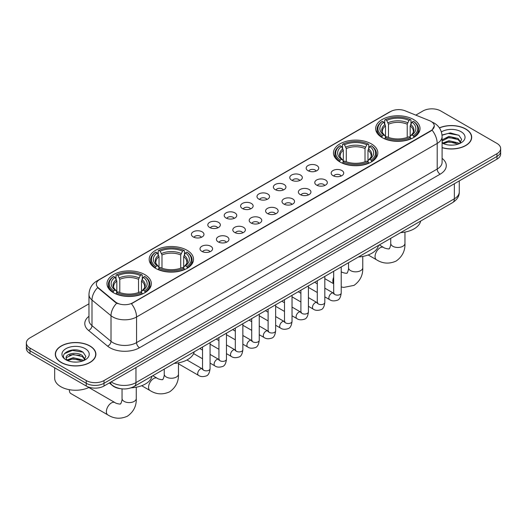 <?xml version="1.0" encoding="UTF-8"?>
<svg xmlns="http://www.w3.org/2000/svg" width="527" height="527" viewBox="0 0 527 527"><rect width="100%" height="100%" fill="white"/><g stroke="black" fill="none" stroke-linecap="round" stroke-linejoin="round"><path stroke-width="0.79" d="M371.331 143.864A22.18 12.806 0 0 0 347.161 141.091A22.18 12.806 0 0 0 333.466 152.922A22.18 12.806 0 0 0 339.961 161.973A22.18 12.806 0 0 0 364.137 164.753A22.18 12.806 0 0 0 377.826 152.922A22.18 12.806 0 0 0 371.331 143.864M187.039 250.266A22.18 12.806 0 0 0 162.863 247.492A22.18 12.806 0 0 0 149.174 259.324A22.18 12.806 0 0 0 155.669 268.375A22.18 12.806 0 0 0 179.839 271.155A22.18 12.806 0 0 0 193.534 259.324A22.18 12.806 0 0 0 187.039 250.266M144.839 274.626A22.18 12.806 0 0 0 120.67 271.853A22.18 12.806 0 0 0 106.974 283.684A22.18 12.806 0 0 0 113.476 292.735A22.18 12.806 0 0 0 137.646 295.515A22.18 12.806 0 0 0 151.335 283.684A22.18 12.806 0 0 0 144.839 274.626M413.524 119.504A22.18 12.806 0 0 0 389.354 116.73A22.18 12.806 0 0 0 375.665 128.562A22.18 12.806 0 0 0 382.161 137.613A22.18 12.806 0 0 0 406.33 140.386A22.18 12.806 0 0 0 420.026 128.562A22.18 12.806 0 0 0 413.524 119.504M308.005 170.689A6.278 3.623 180 0 1 306.76 169.661A6.278 3.623 180 0 1 308.835 165.162A6.278 3.623 180 0 1 316.885 165.564A6.278 3.623 180 0 1 318.13 169.661A6.278 3.623 180 0 1 308.005 170.689M316.114 171.064A3.768 2.174 0 0 0 315.106 170.004A3.768 2.174 0 0 0 311.398 169.457A3.768 2.174 0 0 0 308.769 171.064M291.609 180.155A6.278 3.623 180 0 1 290.364 179.127A6.278 3.623 180 0 1 292.445 174.621A6.278 3.623 180 0 1 300.489 175.03A6.278 3.623 180 0 1 301.734 179.127A6.278 3.623 180 0 1 291.609 180.155M299.725 180.53A3.768 2.174 0 0 0 298.71 179.47A3.768 2.174 0 0 0 295.001 178.917A3.768 2.174 0 0 0 292.373 180.53M275.219 189.621A6.278 3.623 180 0 1 273.974 188.594A6.278 3.623 180 0 1 276.049 184.088A6.278 3.623 180 0 1 284.093 184.49A6.278 3.623 180 0 1 285.344 188.594A6.278 3.623 180 0 1 275.219 189.621M283.328 189.997A3.768 2.174 0 0 0 282.32 188.936A3.768 2.174 0 0 0 278.612 188.383A3.768 2.174 0 0 0 275.983 189.997M258.823 199.081A6.278 3.623 180 0 1 257.578 198.06A6.278 3.623 180 0 1 259.659 193.554A6.278 3.623 180 0 1 267.703 193.956A6.278 3.623 180 0 1 268.948 198.06A6.278 3.623 180 0 1 258.823 199.081M266.939 199.456A3.768 2.174 0 0 0 265.924 198.402A3.768 2.174 0 0 0 262.215 197.849A3.768 2.174 0 0 0 259.587 199.456M242.433 208.547A6.278 3.623 180 0 1 241.188 207.519A6.278 3.623 180 0 1 243.263 203.02A6.278 3.623 180 0 1 251.307 203.422A6.278 3.623 180 0 1 252.552 207.519A6.278 3.623 180 0 1 242.433 208.547M250.542 208.923A3.768 2.174 0 0 0 249.534 207.862A3.768 2.174 0 0 0 245.826 207.315A3.768 2.174 0 0 0 243.197 208.923M226.037 218.013A6.278 3.623 180 0 1 224.792 216.986A6.278 3.623 180 0 1 226.873 212.48A6.278 3.623 180 0 1 234.917 212.888A6.278 3.623 180 0 1 236.162 216.986A6.278 3.623 180 0 1 226.037 218.013M234.153 218.389A3.768 2.174 0 0 0 233.138 217.328A3.768 2.174 0 0 0 229.429 216.775A3.768 2.174 0 0 0 226.801 218.389M209.647 227.48A6.278 3.623 180 0 1 208.396 226.452A6.278 3.623 180 0 1 210.477 221.946A6.278 3.623 180 0 1 218.521 222.354A6.278 3.623 180 0 1 219.766 226.452A6.278 3.623 180 0 1 209.647 227.48M217.756 227.855A3.768 2.174 0 0 0 216.749 226.794A3.768 2.174 0 0 0 213.033 226.241A3.768 2.174 0 0 0 210.411 227.855M193.251 236.939A6.278 3.623 180 0 1 192.006 235.918A6.278 3.623 180 0 1 194.088 231.412A6.278 3.623 180 0 1 202.131 231.814A6.278 3.623 180 0 1 203.376 235.918A6.278 3.623 180 0 1 193.251 236.939M201.367 237.315A3.768 2.174 0 0 0 200.352 236.261A3.768 2.174 0 0 0 196.643 235.707A3.768 2.174 0 0 0 194.015 237.315M333.011 175.662A6.278 3.623 180 0 1 331.766 174.635A6.278 3.623 180 0 1 333.841 170.129A6.278 3.623 180 0 1 341.885 170.537A6.278 3.623 180 0 1 343.13 174.635A6.278 3.623 180 0 1 333.011 175.662M341.121 176.038A3.768 2.174 0 0 0 340.113 174.977A3.768 2.174 0 0 0 336.404 174.424A3.768 2.174 0 0 0 333.775 176.038M316.615 185.122A6.278 3.623 180 0 1 315.37 184.101A6.278 3.623 180 0 1 317.452 179.595A6.278 3.623 180 0 1 325.495 179.997A6.278 3.623 180 0 1 326.74 184.101A6.278 3.623 180 0 1 316.615 185.122M324.731 185.497A3.768 2.174 0 0 0 323.716 184.443A3.768 2.174 0 0 0 320.008 183.89A3.768 2.174 0 0 0 317.379 185.497M300.225 194.588A6.278 3.623 180 0 1 298.974 193.567A6.278 3.623 180 0 1 301.055 189.061A6.278 3.623 180 0 1 309.099 189.463A6.278 3.623 180 0 1 310.344 193.567A6.278 3.623 180 0 1 300.225 194.588M308.335 194.964A3.768 2.174 0 0 0 307.327 193.903A3.768 2.174 0 0 0 303.611 193.356A3.768 2.174 0 0 0 300.989 194.964M283.829 204.054A6.278 3.623 180 0 1 282.584 203.027A6.278 3.623 180 0 1 284.666 198.527A6.278 3.623 180 0 1 292.709 198.929A6.278 3.623 180 0 1 293.954 203.027A6.278 3.623 180 0 1 283.829 204.054M291.945 204.43A3.768 2.174 0 0 0 290.93 203.369A3.768 2.174 0 0 0 287.222 202.823A3.768 2.174 0 0 0 284.593 204.43M267.433 213.521A6.278 3.623 180 0 1 266.188 212.493A6.278 3.623 180 0 1 268.269 207.987A6.278 3.623 180 0 1 276.313 208.396A6.278 3.623 180 0 1 277.558 212.493A6.278 3.623 180 0 1 267.433 213.521M275.549 213.896A3.768 2.174 0 0 0 274.541 212.836A3.768 2.174 0 0 0 270.825 212.282A3.768 2.174 0 0 0 268.203 213.896M251.043 222.98A6.278 3.623 180 0 1 249.798 221.959A6.278 3.623 180 0 1 251.873 217.453A6.278 3.623 180 0 1 259.916 217.855A6.278 3.623 180 0 1 261.168 221.959A6.278 3.623 180 0 1 251.043 222.98M259.152 223.362A3.768 2.174 0 0 0 258.144 222.302A3.768 2.174 0 0 0 254.436 221.748A3.768 2.174 0 0 0 251.807 223.362M234.647 232.447A6.278 3.623 180 0 1 233.402 231.425A6.278 3.623 180 0 1 235.483 226.92A6.278 3.623 180 0 1 243.527 227.321A6.278 3.623 180 0 1 244.772 231.425A6.278 3.623 180 0 1 234.647 232.447M242.763 232.822A3.768 2.174 0 0 0 241.748 231.768A3.768 2.174 0 0 0 238.039 231.215A3.768 2.174 0 0 0 235.411 232.822M218.257 241.913A6.278 3.623 180 0 1 217.012 240.885A6.278 3.623 180 0 1 219.087 236.386A6.278 3.623 180 0 1 227.13 236.788A6.278 3.623 180 0 1 228.375 240.885A6.278 3.623 180 0 1 218.257 241.913M226.366 242.288A3.768 2.174 0 0 0 225.358 241.228A3.768 2.174 0 0 0 221.65 240.681A3.768 2.174 0 0 0 219.021 242.288M201.861 251.379A6.278 3.623 180 0 1 200.616 250.351A6.278 3.623 180 0 1 202.697 245.845A6.278 3.623 180 0 1 210.741 246.254A6.278 3.623 180 0 1 211.986 250.351A6.278 3.623 180 0 1 201.861 251.379M209.977 251.754A3.768 2.174 0 0 0 208.962 250.694A3.768 2.174 0 0 0 205.253 250.141A3.768 2.174 0 0 0 202.625 251.754M429.479 120.65A11.298 6.522 180 0 1 430.987 121.381A11.298 6.522 180 0 1 434.294 125.999A11.298 6.522 180 0 1 430.987 130.61L132.705 302.821A11.298 6.522 180 0 1 115.466 301.945L98.404 287.88A11.298 6.522 180 0 1 96.355 284.139A11.298 6.522 180 0 1 99.669 279.527L390.639 111.533A11.298 6.522 180 0 1 405.111 110.802L429.479 120.65M120.604 388.695A12.556 7.246 180 0 1 112.666 385.731L109.3 382.958M442.1 147.685A20.296 11.719 0 0 0 471.698 137.27A20.296 11.719 0 0 0 465.756 128.99A20.296 11.719 0 0 0 439.373 127.837M89.946 345.956A20.296 11.719 0 0 0 67.831 343.413A20.296 11.719 0 0 0 55.302 354.243A20.296 11.719 0 0 0 61.244 362.53A20.296 11.719 0 0 0 83.365 365.066A20.296 11.719 0 0 0 95.894 354.243A20.296 11.719 0 0 0 89.946 345.956M434.294 125.999L432.081 130.149L430.987 130.946L131.434 303.723A14.644 8.458 60 0 1 136.552 316.997A16.739 9.664 180 0 1 112.883 316.997A16.739 9.664 180 0 1 111.006 315.706L91.994 300.034A16.739 9.664 180 0 1 88.971 294.488L88.971 320.113A16.739 9.664 0 0 0 91.994 325.66L111.006 341.331A16.739 9.664 0 0 0 112.883 342.622A16.739 9.664 0 0 0 136.552 342.622L437.199 169.048A16.739 9.664 0 0 0 442.1 162.217L442.1 136.592A16.739 9.664 180 0 1 437.199 143.423A14.644 8.458 -120 0 0 432.081 130.149M88.971 303.809L30.026 337.84A12.556 7.246 0 0 0 26.35 342.965L26.35 348.433A12.556 7.246 0 0 0 30.026 353.558L86.25 386.021L86.25 383.287A12.556 7.246 0 0 0 104.003 383.287L496.974 156.407A12.556 7.246 0 0 0 500.65 151.282A12.556 7.246 0 0 1 496.974 156.407L104.003 383.287A12.556 7.246 0 0 1 86.25 383.287L30.026 350.824L86.25 383.287L86.25 380.553A12.556 7.246 0 0 0 104.003 380.553L496.974 153.673A12.556 7.246 0 0 0 500.65 148.548A12.556 7.246 0 0 0 496.974 143.423L440.75 110.96A12.556 7.246 0 0 0 422.997 110.96L415.79 115.123M26.35 345.699A12.556 7.246 0 0 0 30.026 350.824A12.556 7.246 0 0 1 26.35 345.699M118.002 303.723L115.466 302.445L97.64 287.604A14.644 9.796 129.5 0 0 91.994 300.034L91.994 325.66A4.183 2.8 -50.5 0 1 88.569 330.462A20.922 12.081 180 0 1 88.971 316.286M26.35 342.965A12.556 7.246 0 0 0 30.026 348.09L86.25 380.553M86.25 386.021A12.556 7.246 0 0 0 104.003 386.021L496.974 159.141A12.556 7.246 0 0 0 500.65 154.016L500.65 148.548M442.1 147.553A20.085 11.594 0 0 0 471.487 137.27A20.085 11.594 0 0 0 465.604 129.069A20.085 11.594 0 0 0 439.452 127.949M449.136 145.037L452.291 145.129M442.864 143.034L448.958 140.716L458.088 142.85L459.195 143.739M443.424 143.621L448.958 141.796L458.286 144.075M442.1 141.677A9.46 5.461 0 0 0 443.51 143.693M442.1 139.886L448.958 136.374L458.088 138.509L460.809 142.264M442.1 140.972L448.958 137.461L458.088 139.596L460.591 142.547M442.193 143.08L442.68 143.377M442.1 143.034A13.643 7.879 0 0 0 461.053 142.843A13.643 7.879 0 0 0 461.053 131.704A13.643 7.879 0 0 0 441.376 131.928M459.518 143.601L461.659 139.405L458.951 135.334L450.335 132.89L442.021 134.991M442.957 143.456L442.1 142.455M442.041 135.241L448.213 133.417L458.767 135.208M445.203 138.298L448.213 137.751L455.75 138.403M445.203 142.639L448.213 142.092L455.75 142.738M61.395 362.444A20.085 11.594 0 0 0 83.286 364.954A20.085 11.594 0 0 0 95.683 354.243A20.085 11.594 0 0 0 89.801 346.041A20.085 11.594 0 0 0 67.911 343.525A20.085 11.594 0 0 0 55.513 354.243A20.085 11.594 0 0 0 61.395 362.444M54.676 367.787L54.676 378.162A20.922 12.081 0 0 0 60.803 386.699A20.922 12.081 0 0 0 89.267 387.305M73.332 362.009L76.481 362.102M67.061 360.007L73.148 357.681L82.284 359.822L83.391 360.705M67.621 360.593L73.148 358.768L82.482 361.041M67.153 360.428L66.178 358.136A9.46 5.461 0 0 0 67.7 360.666M84.999 359.236L82.284 355.481C76.606 351.245 64.926 353.861 66.178 358.136L66.138 357.721M66.198 358.268L66.461 357.569L73.148 354.427L82.284 356.568L84.788 359.513M83.714 360.573L85.848 356.377L83.147 352.306C73.576 345.422 56.567 354.487 66.389 360.046L66.876 360.343M85.242 348.67A13.643 7.879 0 0 0 65.947 348.67A13.643 7.879 0 0 0 65.947 359.809A13.643 7.879 0 0 0 85.242 359.809A13.643 7.879 0 0 0 85.242 348.67M64.393 353.67L72.403 350.383L82.963 352.181M69.399 355.27L72.403 354.724L79.939 355.369M69.399 359.605L72.403 359.065L79.939 359.71M381.759 137.376L382.358 135.795A19.921 11.502 0 0 1 382.358 121.329L383.728 122.119A17.997 10.388 0 0 0 383.728 135.004L385.079 135.768L385.514 137.382M385.514 136.724L385.514 125.907L383.728 122.119M384.723 123.832L384.723 119.958L385.316 119.616A19.921 11.502 0 0 1 410.368 119.616L408.998 120.406A17.997 10.388 0 0 0 386.686 120.406L388.471 124.201L388.471 137.428M407.213 137.428L407.213 124.201L408.998 120.406M400.612 232.638A23.017 13.287 0 0 0 420.691 221.044M384.723 138.529A20.757 11.983 0 0 0 410.968 138.529L410.368 137.501A19.921 11.502 0 0 1 385.316 137.501L384.723 138.884M410.968 138.884L410.968 138.529M382.358 121.329L381.759 121.665A20.757 11.983 0 0 0 377.088 129.24A20.757 11.983 0 0 0 381.759 136.816M410.368 119.616L410.968 119.958L410.968 123.832M385.316 137.501L386.686 136.71A17.997 10.388 0 0 0 408.998 136.71L410.368 137.501M383.728 135.004L382.358 135.795M386.686 120.406L385.316 119.616M385.079 124.444A16.1 9.295 0 0 0 385.079 135.768L385.151 135.821C382.865 133.608 381.937 132.106 382.358 131.315A15.481 8.939 0 0 1 385.514 125.907M413.926 136.816A20.757 11.983 0 0 0 418.603 129.24A20.757 11.983 0 0 0 413.926 121.665L413.333 121.329A19.921 11.502 0 0 1 413.333 135.795L413.926 137.376M413.333 135.795L411.962 135.004A17.997 10.388 0 0 0 411.962 122.119L413.333 121.329M411.962 122.119L410.171 125.907L410.171 136.724L410.605 135.768L411.962 135.004M410.171 125.907A15.481 8.939 0 0 1 413.326 131.315C413.748 132.112 412.819 133.614 410.533 135.821L410.605 135.768A16.1 9.295 0 0 0 410.605 124.444M410.171 137.382L410.171 136.724M339.566 161.736L340.159 160.155A19.921 11.502 0 0 1 340.159 145.689L341.529 146.48A17.997 10.388 0 0 0 341.529 159.365L342.879 160.129L343.321 161.749M343.321 161.091L343.321 150.267L341.529 146.48M342.524 148.192L342.524 144.319L343.117 143.983A19.921 11.502 0 0 1 368.175 143.983L366.805 144.773A17.997 10.388 0 0 0 344.487 144.773L346.279 148.561L346.279 161.789M365.013 161.789L365.013 148.561L366.805 144.773M358.413 257.005A23.017 13.287 0 0 0 378.498 245.411M342.524 162.889A20.757 11.983 0 0 0 368.768 162.889L368.175 161.861A19.921 11.502 0 0 1 343.117 161.861L342.524 163.245M368.768 163.245L368.768 162.889M340.159 145.689L339.566 146.025A20.757 11.983 0 0 0 334.889 153.607A20.757 11.983 0 0 0 339.566 161.183M368.175 143.983L368.768 144.319L368.768 148.192M343.117 161.861L344.487 161.071A17.997 10.388 0 0 0 366.805 161.071L368.175 161.861M341.529 159.365L340.159 160.155M344.487 144.773L343.117 143.983M342.879 148.812A16.1 9.295 0 0 0 342.879 160.129L342.958 160.182C340.673 157.968 339.737 156.473 340.165 155.676A15.481 8.939 0 0 1 343.321 150.267M371.726 161.183A20.757 11.983 0 0 0 376.403 153.607A20.757 11.983 0 0 0 371.726 146.025L371.133 145.689A19.921 11.502 0 0 1 371.133 160.155L371.726 161.736M371.133 160.155L369.763 159.365A17.997 10.388 0 0 0 369.763 146.48L371.133 145.689M369.763 146.48L367.971 150.267L367.971 161.091L368.413 160.129L369.763 159.365M367.971 150.267A15.481 8.939 0 0 1 371.133 155.676C371.548 156.473 370.619 157.975 368.333 160.182L368.413 160.129A16.1 9.295 0 0 0 368.413 148.812M367.971 161.749L367.971 161.091M155.274 268.138L155.867 266.557A19.921 11.502 0 0 1 155.867 252.09L157.237 252.881A17.997 10.388 0 0 0 157.237 265.766L158.587 266.53L159.029 268.144M159.029 267.485L159.029 256.669L157.237 252.881M158.232 254.594L158.232 250.72L158.825 250.378A19.921 11.502 0 0 1 183.883 250.378L182.513 251.168A17.997 10.388 0 0 0 160.195 251.168L161.987 254.963L161.987 268.19M180.721 268.19L180.721 254.963L182.513 251.168M174.121 363.406A23.017 13.287 0 0 0 194.206 351.805M158.232 269.29A20.757 11.983 0 0 0 184.476 269.29L183.883 268.263A19.921 11.502 0 0 1 158.825 268.263L158.232 269.646M184.476 269.646L184.476 269.29M155.867 252.09L155.274 252.426A20.757 11.983 0 0 0 150.597 260.002A20.757 11.983 0 0 0 155.274 267.584M183.883 250.378L184.476 250.72L184.476 254.594M158.825 268.263L160.195 267.472A17.997 10.388 0 0 0 182.513 267.472L183.883 268.263M157.237 265.766L155.867 266.557M160.195 251.168L158.825 250.378M158.587 255.213A16.1 9.295 0 0 0 158.587 266.53L158.667 266.583C156.381 264.37 155.445 262.868 155.867 262.077A15.481 8.939 0 0 1 159.029 256.669M187.434 267.584A20.757 11.983 0 0 0 192.111 260.002A20.757 11.983 0 0 0 187.434 252.426L186.841 252.09A19.921 11.502 0 0 1 186.841 266.557L187.434 268.138M186.841 266.557L185.471 265.766A17.997 10.388 0 0 0 185.471 252.881L186.841 252.09M185.471 252.881L183.679 256.669L183.679 267.485L184.121 266.53L185.471 265.766M183.679 256.669A15.481 8.939 0 0 1 186.835 262.077C187.256 262.874 186.327 264.376 184.042 266.583L184.121 266.53A16.1 9.295 0 0 0 184.121 255.213M183.679 268.144L183.679 267.485M69.386 390.29L69.386 389.697A7.114 4.111 120 0 0 69.386 390.29A7.114 4.111 120 0 0 70.855 393.55L107.844 414.901A7.114 4.111 -60 0 1 106.757 409.202A7.114 4.111 -60 0 1 111.401 402.931A7.114 4.111 -60 0 1 114.958 402.582C115.769 403.55 121.164 404.525 120.4 403.827C120.63 404.835 122.475 399.677 122.04 398.491A7.114 4.111 180 0 0 124.128 401.396A7.114 4.111 180 0 0 134.187 401.396A7.114 4.111 180 0 0 136.269 398.491C136.572 405.856 133.654 411.739 127.514 416.146C120.63 419.261 114.076 418.846 107.844 414.901M113.074 292.505L113.667 290.917A19.921 11.502 0 0 1 113.667 276.451L115.038 277.242A17.997 10.388 0 0 0 115.038 290.127L116.395 290.897L116.829 292.511M116.829 291.853L116.829 281.029L115.038 277.242M116.032 278.954L116.032 275.081L116.632 274.745A19.921 11.502 0 0 1 141.684 274.745L140.314 275.535A17.997 10.388 0 0 0 118.002 275.535L119.787 279.323L119.787 292.551M138.529 292.551L138.529 279.323L140.314 275.535M131.21 387.806A23.017 13.287 0 0 0 152.007 376.173M116.032 293.651A20.757 11.983 0 0 0 142.277 293.651L141.684 292.623A19.921 11.502 0 0 1 116.632 292.623L116.032 294.007M142.277 294.007L142.277 293.651M113.667 276.451L113.074 276.794A20.757 11.983 0 0 0 108.397 284.369A20.757 11.983 0 0 0 113.074 291.945M141.684 274.745L142.277 275.081L142.277 278.954M116.632 292.623L118.002 291.833A17.997 10.388 0 0 0 140.314 291.833L141.684 292.623M115.038 290.127L113.667 290.917M118.002 275.535L116.632 274.745M116.395 279.573A16.1 9.295 0 0 0 116.395 290.897L116.467 290.944C114.181 288.73 113.252 287.235 113.674 286.444A15.481 8.939 0 0 1 116.829 281.029M145.241 291.945A20.757 11.983 0 0 0 149.912 284.369A20.757 11.983 0 0 0 145.241 276.794L144.642 276.451A19.921 11.502 0 0 1 144.642 290.917L145.241 292.505M144.642 290.917L143.272 290.127A17.997 10.388 0 0 0 143.272 277.242L144.642 276.451M143.272 277.242L141.486 281.029L141.486 291.853L141.921 290.897L143.272 290.127M141.486 281.029A15.481 8.939 0 0 1 144.642 286.444C145.063 287.235 144.128 288.737 141.849 290.944L141.921 290.897A16.1 9.295 0 0 0 141.921 279.573M141.486 292.511L141.486 291.853M98.404 287.88L98.404 288.374M115.466 301.945L115.466 302.445M132.705 302.821L132.705 303.157M430.987 130.61L430.987 130.946M139.517 347.748A4.183 2.418 60 0 1 136.552 342.622L136.552 316.997L437.199 143.423L437.199 169.048A4.183 2.418 60 0 0 440.157 174.173L139.517 347.748A20.922 12.081 180 0 1 109.926 347.748A20.922 12.081 180 0 1 107.58 346.134L88.569 330.462M432.054 122.02A14.644 6.858 112 0 0 431.857 121.948L434.162 123.048C439.175 126.058 441.817 130.571 442.1 136.592M98.424 280.377A14.644 8.458 -120 0 0 96.902 280.95C91.896 283.954 89.254 288.467 88.971 294.488M96.902 280.95L389.407 112.073A14.644 8.458 60 0 1 390.52 111.605M116.711 303.216A14.644 9.796 129.5 0 0 111.006 315.706L111.006 341.331A4.183 2.8 -50.5 0 1 107.58 346.134M442.1 158.383A20.922 12.081 180 0 1 440.157 174.173M104.003 380.553L104.003 386.021M496.974 153.673L496.974 159.141M30.026 348.09L30.026 353.558M111.164 381.884A16.739 9.664 0 0 0 112.291 382.602A16.739 9.664 0 0 0 135.966 382.602L454.36 198.778A16.739 9.664 0 0 0 459.267 191.94C459.386 196.097 457.172 199.654 452.627 202.605L134.227 386.436A8.373 4.835 60 0 0 135.966 382.602L135.966 367.569M454.36 183.739L454.36 198.778A8.373 4.835 60 0 1 452.627 202.605M110.486 382.273A8.373 5.599 129.5 0 0 111.948 385L109.405 382.898M404.96 232.084L404.96 243.369A7.114 4.111 180 0 1 402.872 246.274A7.114 4.111 180 0 1 392.813 246.274A7.114 4.111 180 0 1 390.731 243.369C391.159 244.554 389.315 249.712 389.084 248.698C389.848 249.403 384.46 248.428 383.643 247.459L379.295 244.943M404.96 243.369C405.263 250.727 402.345 256.616 396.199 261.023C389.315 264.139 382.76 263.724 376.528 259.778A7.114 4.111 -60 0 1 375.441 254.08A7.114 4.111 -60 0 1 380.086 247.809A7.114 4.111 -60 0 1 383.643 247.459M407.213 124.201A15.481 8.939 0 0 0 388.471 124.201M407.648 122.738A16.1 9.295 0 0 0 388.037 122.738M362.76 256.445L362.76 267.729A7.114 4.111 180 0 1 360.679 270.634A7.114 4.111 180 0 1 350.613 270.634A7.114 4.111 180 0 1 348.531 267.729C348.966 268.915 347.115 274.073 346.891 273.065C347.649 273.763 342.26 272.788 341.45 271.82L341.213 271.682M333.683 283.592A7.114 4.111 -60 0 1 333.683 277.228M365.013 148.561A15.481 8.939 0 0 0 346.279 148.561M365.455 147.099A16.1 9.295 0 0 0 345.837 147.099M178.469 362.846L178.469 374.13A7.114 4.111 180 0 1 176.387 377.036A7.114 4.111 180 0 1 166.321 377.036A7.114 4.111 180 0 1 164.24 374.13C164.674 375.316 162.823 380.474 162.599 379.46C163.357 380.165 157.968 379.19 157.158 378.221L152.81 375.705M178.469 374.13C178.772 381.489 175.853 387.378 169.707 391.785C162.823 394.901 156.269 394.486 150.043 390.54A7.114 4.111 -60 0 1 148.95 384.842A7.114 4.111 -60 0 1 153.601 378.57A7.114 4.111 -60 0 1 157.158 378.221M180.721 254.963A15.481 8.939 0 0 0 161.987 254.963M181.163 253.5A16.1 9.295 0 0 0 161.545 253.5M138.529 279.323A15.481 8.939 0 0 0 119.787 279.323M138.963 277.861A16.1 9.295 0 0 0 119.352 277.861M341.213 266.932L341.213 292.959A3.768 2.174 180 0 1 339.941 294.593A3.768 2.174 180 0 1 334.783 294.501A3.768 2.174 180 0 1 333.683 292.959L333.558 293.776L333.901 293.499M341.213 292.959C340.699 297.333 339.342 299.777 337.148 300.291C334.039 301.253 331.536 301.036 329.645 299.639A3.768 2.174 -60 0 1 329.072 296.622A3.768 2.174 -60 0 1 331.529 293.302A3.768 2.174 -60 0 1 331.694 293.216A3.768 2.174 -60 0 1 333.413 293.117L334.177 293.42M324.823 276.398L324.823 302.426A3.768 2.174 180 0 1 323.545 304.059A3.768 2.174 180 0 1 318.394 303.967A3.768 2.174 180 0 1 317.287 302.426L317.168 303.242L317.504 302.959M324.823 302.426C324.303 306.8 322.952 309.244 320.759 309.757C317.649 310.719 315.146 310.502 313.255 309.105A3.768 2.174 -60 0 1 312.676 306.088A3.768 2.174 -60 0 1 315.139 302.768A3.768 2.174 -60 0 1 315.304 302.676A3.768 2.174 -60 0 1 317.017 302.584L317.781 302.887M308.427 285.858L308.427 311.892A3.768 2.174 180 0 1 307.149 313.525A3.768 2.174 180 0 1 301.997 313.427A3.768 2.174 180 0 1 300.897 311.892L300.772 312.702L301.108 312.425M308.427 311.892C307.913 316.266 306.556 318.71 304.362 319.217C301.253 320.185 298.75 319.968 296.859 318.572A3.768 2.174 -60 0 1 296.279 315.554A3.768 2.174 -60 0 1 298.743 312.234A3.768 2.174 -60 0 1 298.908 312.142A3.768 2.174 -60 0 1 300.627 312.043L301.391 312.346M292.037 295.324L292.037 321.358A3.768 2.174 180 0 1 290.759 322.985A3.768 2.174 180 0 1 285.608 322.893A3.768 2.174 180 0 1 284.501 321.358L284.382 322.168L284.718 321.892M292.037 321.358C291.517 325.732 290.166 328.169 287.973 328.683C284.857 329.645 282.36 329.428 280.469 328.038A3.768 2.174 -60 0 1 279.89 325.014A3.768 2.174 -60 0 1 282.347 321.701A3.768 2.174 -60 0 1 282.518 321.608A3.768 2.174 -60 0 1 284.231 321.51L284.995 321.813M275.641 304.79L275.641 330.818A3.768 2.174 180 0 1 274.363 332.451A3.768 2.174 180 0 1 269.211 332.359A3.768 2.174 180 0 1 268.105 330.818L267.986 331.635L268.322 331.358M275.641 330.818C275.127 335.192 273.77 337.636 271.576 338.15C268.467 339.111 265.964 338.894 264.073 337.497A3.768 2.174 -60 0 1 263.493 334.48A3.768 2.174 -60 0 1 265.957 331.16A3.768 2.174 -60 0 1 266.122 331.075A3.768 2.174 -60 0 1 267.841 330.976L268.605 331.279M259.244 314.257L259.244 340.284A3.768 2.174 180 0 1 257.973 341.918A3.768 2.174 180 0 1 252.815 341.825A3.768 2.174 180 0 1 251.715 340.284L251.596 341.101L251.932 340.817M259.244 340.284C258.731 344.658 257.374 347.102 255.187 347.616C252.071 348.578 249.574 348.36 247.677 346.964A3.768 2.174 -60 0 1 247.104 343.947A3.768 2.174 -60 0 1 249.561 340.626A3.768 2.174 -60 0 1 249.732 340.534A3.768 2.174 -60 0 1 251.445 340.442L252.209 340.745M242.855 323.723L242.855 349.75A3.768 2.174 180 0 1 241.577 351.384A3.768 2.174 180 0 1 236.425 351.285A3.768 2.174 180 0 1 235.319 349.75L235.2 350.56L235.536 350.284M242.855 349.75C242.334 354.124 240.984 356.568 238.79 357.075C235.681 358.044 233.178 357.826 231.287 356.43A3.768 2.174 -60 0 1 230.707 353.413A3.768 2.174 -60 0 1 233.171 350.093A3.768 2.174 -60 0 1 233.336 350A3.768 2.174 -60 0 1 235.055 349.908L235.819 350.205M226.458 333.183L226.458 359.216A3.768 2.174 180 0 1 225.187 360.843A3.768 2.174 180 0 1 220.029 360.751A3.768 2.174 180 0 1 218.929 359.216L218.804 360.027L219.146 359.75M226.458 359.216C225.945 363.59 224.588 366.028 222.394 366.542C219.285 367.503 216.788 367.286 214.891 365.896A3.768 2.174 -60 0 1 214.318 362.872A3.768 2.174 -60 0 1 216.775 359.559A3.768 2.174 -60 0 1 216.946 359.467A3.768 2.174 -60 0 1 218.659 359.368L219.423 359.671M210.069 342.649L210.069 368.676A3.768 2.174 180 0 1 208.791 370.31A3.768 2.174 180 0 1 203.639 370.217A3.768 2.174 180 0 1 202.533 368.676L202.414 369.493L202.75 369.216M210.069 368.676C209.548 373.05 208.198 375.494 206.004 376.008C202.895 376.97 200.392 376.752 198.501 375.356A3.768 2.174 -60 0 1 197.921 372.339A3.768 2.174 -60 0 1 200.385 369.019A3.768 2.174 -60 0 1 200.55 368.933A3.768 2.174 -60 0 1 202.263 368.834L203.033 369.137M389.407 112.073L392.095 110.822M134.227 386.436C127.494 389.815 120.762 389.815 114.023 386.436L111.948 385M459.267 191.94L459.267 180.913M471.487 138.95L471.487 137.27M95.683 355.923L95.683 354.243M55.513 355.923L55.513 354.243M376.528 259.778L368.182 254.956M377.088 133.074L377.088 129.24M418.603 133.074L418.603 129.24M390.731 238.342L390.731 243.369M362.76 267.729C363.063 275.094 360.145 280.977 354.006 285.384L343.762 287.399L341.213 286.952M333.683 283.763L324.823 278.645M334.889 157.435L334.889 153.607M376.403 157.435L376.403 153.607M348.531 262.709L348.531 267.729M150.043 390.54L141.691 385.718M150.597 263.836L150.597 260.002M192.111 263.836L192.111 260.002M164.24 369.104L164.24 374.13M136.269 387.213L136.269 398.491M108.397 288.197L108.397 284.369M149.912 288.197L149.912 284.369M114.958 402.582L88.852 387.51M122.04 388.873L122.04 398.491M329.645 299.639L324.823 296.853M317.287 292.505L308.427 287.393M333.683 271.28L333.683 292.959M333.413 293.117L324.823 288.157M317.287 283.809L314.639 282.274M313.255 309.105L308.427 306.319M300.897 301.971L292.037 296.853M317.287 280.746L317.287 302.426M317.017 302.584L308.427 297.623M300.897 293.275L298.242 291.741M296.859 318.572L292.037 315.785M284.501 311.437L275.641 306.319M300.897 290.212L300.897 311.892M300.627 312.043L292.037 307.083M284.501 302.735L281.846 301.207M280.469 328.038L275.641 325.251M268.105 320.897L259.244 315.785M284.501 299.672L284.501 321.358M284.231 321.51L275.641 316.549M268.105 312.201L265.456 310.673M264.073 337.497L259.244 334.711M251.715 330.363L242.855 325.251M268.105 309.138L268.105 330.818M267.841 330.976L259.244 326.015M251.715 321.668L249.06 320.133M247.677 346.964L242.855 344.177M235.319 339.829L226.458 334.711M251.715 318.604L251.715 340.284M251.445 340.442L242.855 335.482M235.319 331.134L232.67 329.599M231.287 356.43L226.458 353.643M218.929 349.296L210.069 344.177M235.319 328.071L235.319 349.75M235.055 349.908L226.458 344.948M218.929 340.594L216.274 339.065M214.891 365.896L210.069 363.11M202.533 358.755L193.607 353.604M218.929 337.53L218.929 359.216M218.659 359.368L210.069 354.407M202.533 350.06L199.885 348.531M198.501 375.356L178.469 363.795M202.533 346.997L202.533 368.676M202.263 368.834L186.94 359.987"/></g></svg>
